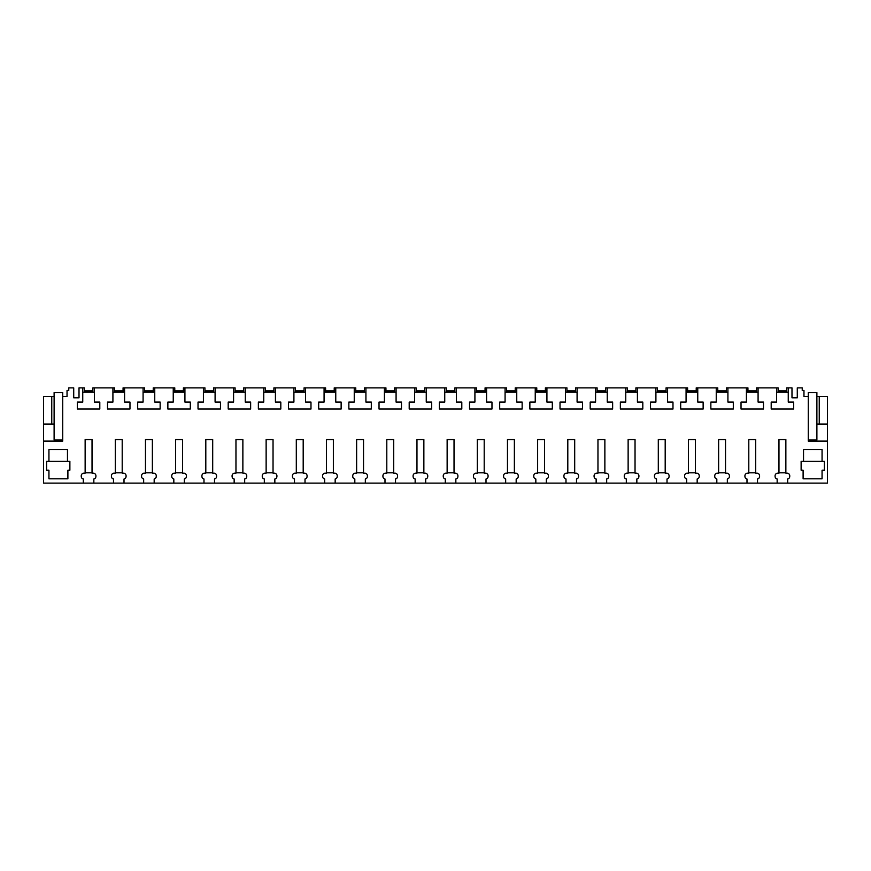 <?xml version="1.0" encoding="UTF-8"?>
<svg xmlns="http://www.w3.org/2000/svg" width="871" height="871" viewBox="0 0 871 871"><rect width="100%" height="100%" fill="white"/><g stroke="black" fill="none" stroke-linecap="round" stroke-linejoin="round"><path stroke-width="1.31" d="M68.765 387.878L73.719 387.878L73.719 397.797L79.011 397.797L79.011 387.878L82.745 387.878L82.745 402.086L77.356 402.086L77.356 409.022L99.806 409.022L99.806 402.086L94.427 402.086L94.427 387.878L112.914 387.878L112.914 402.086L107.525 402.086L107.525 409.022L129.975 409.022L129.975 402.086L124.586 402.086L124.586 387.878L143.084 387.878L143.084 402.086L137.694 402.086L137.694 409.022L160.144 409.022L160.144 402.086L154.755 402.086L154.755 387.878L173.242 387.878L173.242 402.086L167.863 402.086L167.863 409.022L190.314 409.022L190.314 402.086L184.924 402.086L184.924 387.878L203.411 387.878L203.411 402.086L198.022 402.086L198.022 409.022L220.472 409.022L220.472 402.086L215.093 402.086L215.093 387.878L233.58 387.878L233.58 402.086L228.191 402.086L228.191 409.022L250.641 409.022L250.641 402.086L245.252 402.086L245.252 387.878L263.75 387.878L263.75 402.086L258.36 402.086L258.36 409.022L280.81 409.022L280.81 402.086L275.421 402.086L275.421 387.878L293.908 387.878L293.908 402.086L288.53 402.086L288.53 409.022L310.98 409.022L310.98 402.086L305.59 402.086L305.59 387.878L324.077 387.878L324.077 402.086L318.688 402.086L318.688 409.022L341.138 409.022L341.138 402.086L335.76 402.086L335.76 387.878L354.247 387.878L354.247 402.086L348.857 402.086L348.857 409.022L371.307 409.022L371.307 402.086L365.918 402.086L365.918 387.878L384.416 387.878L384.416 402.086L379.027 402.086L379.027 409.022L401.477 409.022L401.477 402.086L396.087 402.086L396.087 387.878L414.574 387.878L414.574 402.086L409.196 402.086L409.196 409.022L431.646 409.022L431.646 402.086L426.257 402.086L426.257 387.878L444.743 387.878L444.743 402.086L439.354 402.086L439.354 409.022L461.804 409.022L461.804 402.086L456.426 402.086L456.426 387.878L474.913 387.878L474.913 402.086L469.523 402.086L469.523 409.022L491.973 409.022L491.973 402.086L486.584 402.086L486.584 387.878L505.082 387.878L505.082 402.086L499.693 402.086L499.693 409.022L522.143 409.022L522.143 402.086L516.753 402.086L516.753 387.878L535.24 387.878L535.24 402.086L529.862 402.086L529.862 409.022L552.312 409.022L552.312 402.086L546.923 402.086L546.923 387.878L565.41 387.878L565.41 402.086L560.02 402.086L560.02 409.022L582.47 409.022L582.47 402.086L577.092 402.086L577.092 387.878L595.579 387.878L595.579 402.086L590.19 402.086L590.19 409.022L612.64 409.022L612.64 402.086L607.25 402.086L607.25 387.878L625.748 387.878L625.748 402.086L620.359 402.086L620.359 409.022L642.809 409.022L642.809 402.086L637.42 402.086L637.42 387.878L655.907 387.878L655.907 402.086L650.528 402.086L650.528 409.022L672.978 409.022L672.978 402.086L667.589 402.086L667.589 387.878L686.076 387.878L686.076 402.086L680.687 402.086L680.687 409.022L703.137 409.022L703.137 402.086L697.758 402.086L697.758 387.878L716.245 387.878L716.245 402.086L710.856 402.086L710.856 409.022L733.306 409.022L733.306 402.086L727.916 402.086L727.916 387.878L746.414 387.878L746.414 402.086L741.025 402.086L741.025 409.022L763.475 409.022L763.475 402.086L758.086 402.086L758.086 387.878L776.573 387.878L776.573 402.086L771.194 402.086L771.194 409.022L793.644 409.022L793.644 402.086L788.255 402.086L788.255 387.878L791.989 387.878L791.989 397.797L797.281 397.797L797.281 387.878L802.235 387.878L802.235 390.469L803.966 390.469L803.966 396.501L808.277 396.501L808.277 392.625L816.889 392.625L816.889 396.501L827.45 396.501L827.45 483.122L787.678 483.122L787.678 478.996A2.58 2.58 0 0 0 789.747 476.459L789.747 475.795A2.58 2.58 0 0 0 787.155 473.203L785.86 473.203L785.86 439.594L778.968 439.594L778.968 473.203L777.672 473.203A2.58 2.58 0 0 0 775.092 475.795L775.092 476.459A2.58 2.58 0 0 0 777.161 478.996L777.161 483.122L757.509 483.122L757.509 478.996A2.58 2.58 0 0 0 759.577 476.459L759.577 475.795A2.58 2.58 0 0 0 756.986 473.203L755.701 473.203L755.701 439.594L748.799 439.594L748.799 473.203L747.514 473.203A2.58 2.58 0 0 0 744.923 475.795L744.923 476.459A2.58 2.58 0 0 0 746.991 478.996L746.991 483.122L727.339 483.122L727.339 478.996A2.58 2.58 0 0 0 729.408 476.459L729.408 475.795A2.58 2.58 0 0 0 726.828 473.203L725.532 473.203L725.532 439.594L718.629 439.594L718.629 473.203L717.345 473.203A2.58 2.58 0 0 0 714.753 475.795L714.753 476.459A2.58 2.58 0 0 0 716.822 478.996L716.822 483.122L697.17 483.122L697.17 478.996A2.58 2.58 0 0 0 699.239 476.459L699.239 475.795A2.58 2.58 0 0 0 696.658 473.203L695.363 473.203L695.363 439.594L688.471 439.594L688.471 473.203L687.175 473.203A2.58 2.58 0 0 0 684.595 475.795L684.595 476.459A2.58 2.58 0 0 0 686.653 478.996L686.653 483.122L667.012 483.122L667.012 478.996A2.58 2.58 0 0 0 669.08 476.459L669.08 475.795A2.58 2.58 0 0 0 666.489 473.203L665.194 473.203L665.194 439.594L658.302 439.594L658.302 473.203L657.006 473.203A2.58 2.58 0 0 0 654.426 475.795L654.426 476.459A2.58 2.58 0 0 0 656.494 478.996L656.494 483.122L636.843 483.122L636.843 478.996A2.58 2.58 0 0 0 638.911 476.459L638.911 475.795A2.58 2.58 0 0 0 636.32 473.203L635.035 473.203L635.035 439.594L628.133 439.594L628.133 473.203L626.837 473.203A2.58 2.58 0 0 0 624.257 475.795L624.257 476.459A2.58 2.58 0 0 0 626.325 478.996L626.325 483.122L606.673 483.122L606.673 478.996A2.58 2.58 0 0 0 608.742 476.459L608.742 475.795A2.58 2.58 0 0 0 606.162 473.203L604.866 473.203L604.866 439.594L597.963 439.594L597.963 473.203L596.679 473.203A2.58 2.58 0 0 0 594.087 475.795L594.087 476.459A2.58 2.58 0 0 0 596.156 478.996L596.156 483.122L576.504 483.122L576.504 478.996A2.58 2.58 0 0 0 578.573 476.459L578.573 475.795A2.58 2.58 0 0 0 575.992 473.203L574.697 473.203L574.697 439.594L567.805 439.594L567.805 473.203L566.509 473.203A2.58 2.58 0 0 0 563.918 475.795L563.918 476.459A2.58 2.58 0 0 0 565.987 478.996L565.987 483.122L546.346 483.122L546.346 478.996A2.58 2.58 0 0 0 548.414 476.459L548.414 475.795A2.58 2.58 0 0 0 545.823 473.203L544.527 473.203L544.527 439.594L537.636 439.594L537.636 473.203L536.34 473.203A2.58 2.58 0 0 0 533.76 475.795L533.76 476.459A2.58 2.58 0 0 0 535.828 478.996L535.828 483.122L516.176 483.122L516.176 478.996A2.58 2.58 0 0 0 518.245 476.459L518.245 475.795A2.58 2.58 0 0 0 515.654 473.203L514.369 473.203L514.369 439.594L507.466 439.594L507.466 473.203L506.171 473.203A2.58 2.58 0 0 0 503.59 475.795L503.59 476.459A2.58 2.58 0 0 0 505.659 478.996L505.659 483.122L486.007 483.122L486.007 478.996A2.58 2.58 0 0 0 488.076 476.459L488.076 475.795A2.58 2.58 0 0 0 485.495 473.203L484.2 473.203L484.2 439.594L477.297 439.594L477.297 473.203L476.012 473.203A2.58 2.58 0 0 0 473.421 475.795L473.421 476.459A2.58 2.58 0 0 0 475.49 478.996L475.49 483.122L455.838 483.122L455.838 478.996A2.58 2.58 0 0 0 457.906 476.459L457.906 475.795A2.58 2.58 0 0 0 455.326 473.203L454.031 473.203L454.031 439.594L447.139 439.594L447.139 473.203L445.843 473.203A2.58 2.58 0 0 0 443.252 475.795L443.252 476.459A2.58 2.58 0 0 0 445.321 478.996L445.321 483.122L425.679 483.122L425.679 478.996A2.58 2.58 0 0 0 427.748 476.459L427.748 475.795A2.58 2.58 0 0 0 425.157 473.203L423.861 473.203L423.861 439.594L416.969 439.594L416.969 473.203L415.674 473.203A2.58 2.58 0 0 0 413.094 475.795L413.094 476.459A2.58 2.58 0 0 0 415.162 478.996L415.162 483.122L395.51 483.122L395.51 478.996A2.58 2.58 0 0 0 397.579 476.459L397.579 475.795A2.58 2.58 0 0 0 394.988 473.203L393.703 473.203L393.703 439.594L386.8 439.594L386.8 473.203L385.505 473.203A2.58 2.58 0 0 0 382.924 475.795L382.924 476.459A2.58 2.58 0 0 0 384.993 478.996L384.993 483.122L365.341 483.122L365.341 478.996A2.58 2.58 0 0 0 367.41 476.459L367.41 475.795A2.58 2.58 0 0 0 364.829 473.203L363.534 473.203L363.534 439.594L356.631 439.594L356.631 473.203L355.346 473.203A2.58 2.58 0 0 0 352.755 475.795L352.755 476.459A2.58 2.58 0 0 0 354.824 478.996L354.824 483.122L335.172 483.122L335.172 478.996A2.58 2.58 0 0 0 337.24 476.459L337.24 475.795A2.58 2.58 0 0 0 334.66 473.203L333.364 473.203L333.364 439.594L326.473 439.594L326.473 473.203L325.177 473.203A2.58 2.58 0 0 0 322.586 475.795L322.586 476.459A2.58 2.58 0 0 0 324.654 478.996L324.654 483.122L305.013 483.122L305.013 478.996A2.58 2.58 0 0 0 307.082 476.459L307.082 475.795A2.58 2.58 0 0 0 304.491 473.203L303.195 473.203L303.195 439.594L296.303 439.594L296.303 473.203L295.008 473.203A2.58 2.58 0 0 0 292.427 475.795L292.427 476.459A2.58 2.58 0 0 0 294.496 478.996L294.496 483.122L274.844 483.122L274.844 478.996A2.58 2.58 0 0 0 276.913 476.459L276.913 475.795A2.58 2.58 0 0 0 274.321 473.203L273.037 473.203L273.037 439.594L266.134 439.594L266.134 473.203L264.838 473.203A2.58 2.58 0 0 0 262.258 475.795L262.258 476.459A2.58 2.58 0 0 0 264.327 478.996L264.327 483.122L244.675 483.122L244.675 478.996A2.58 2.58 0 0 0 246.743 476.459L246.743 475.795A2.58 2.58 0 0 0 244.163 473.203L242.867 473.203L242.867 439.594L235.965 439.594L235.965 473.203L234.68 473.203A2.58 2.58 0 0 0 232.089 475.795L232.089 476.459A2.58 2.58 0 0 0 234.157 478.996L234.157 483.122L214.506 483.122L214.506 478.996A2.58 2.58 0 0 0 216.574 476.459L216.574 475.795A2.58 2.58 0 0 0 213.994 473.203L212.698 473.203L212.698 439.594L205.806 439.594L205.806 473.203L204.511 473.203A2.58 2.58 0 0 0 201.92 475.795L201.92 476.459A2.58 2.58 0 0 0 203.988 478.996L203.988 483.122L184.347 483.122L184.347 478.996A2.58 2.58 0 0 0 186.405 476.459L186.405 475.795A2.58 2.58 0 0 0 183.825 473.203L182.529 473.203L182.529 439.594L175.637 439.594L175.637 473.203L174.342 473.203A2.58 2.58 0 0 0 171.761 475.795L171.761 476.459A2.58 2.58 0 0 0 173.83 478.996L173.83 483.122L154.178 483.122L154.178 478.996A2.58 2.58 0 0 0 156.247 476.459L156.247 475.795A2.58 2.58 0 0 0 153.655 473.203L152.371 473.203L152.371 439.594L145.468 439.594L145.468 473.203L144.172 473.203A2.58 2.58 0 0 0 141.592 475.795L141.592 476.459A2.58 2.58 0 0 0 143.661 478.996L143.661 483.122L124.009 483.122L124.009 478.996A2.58 2.58 0 0 0 126.077 476.459L126.077 475.795A2.58 2.58 0 0 0 123.486 473.203L122.201 473.203L122.201 439.594L115.299 439.594L115.299 473.203L114.014 473.203A2.58 2.58 0 0 0 111.423 475.795L111.423 476.459A2.58 2.58 0 0 0 113.491 478.996L113.491 483.122L93.839 483.122L93.839 478.996A2.58 2.58 0 0 0 95.908 476.459L95.908 475.795A2.58 2.58 0 0 0 93.328 473.203L92.032 473.203L92.032 439.594L85.14 439.594L85.14 473.203L83.845 473.203A2.58 2.58 0 0 0 81.253 475.795L81.253 476.459A2.58 2.58 0 0 0 83.322 478.996L83.322 483.122L43.55 483.122L43.55 441.107L62.723 441.107L62.723 396.501L67.034 396.501L67.034 390.469L68.765 390.469L68.765 387.878M808.277 396.501L808.277 441.107L827.45 441.107M803.53 461.358L801.124 461.358L801.124 470.188L803.106 470.188L803.106 478.81L822.061 478.81L822.061 470.188L824.391 470.188L824.391 461.358L822.061 461.358L822.061 449.501L803.53 449.501L803.53 461.358L822.061 461.358M69.876 461.358L46.609 461.358L46.609 470.188L48.939 470.188L48.939 478.81L67.894 478.81L67.894 470.188L69.876 470.188L69.876 461.358M48.939 461.358L48.939 449.501L67.47 449.501L67.47 461.358M43.55 424.079L43.55 396.501L51.759 396.501L51.759 424.079L43.55 424.079L43.55 441.107M62.723 440.029L54.111 440.029L54.111 396.501L51.759 396.501M757.509 483.122L746.991 483.122M727.339 483.122L716.822 483.122M697.17 483.122L686.653 483.122M667.012 483.122L656.494 483.122M636.843 483.122L626.325 483.122M606.673 483.122L596.156 483.122M576.504 483.122L565.987 483.122M546.346 483.122L535.828 483.122M516.176 483.122L505.659 483.122M486.007 483.122L475.49 483.122M455.838 483.122L445.321 483.122M425.679 483.122L415.162 483.122M395.51 483.122L384.993 483.122M365.341 483.122L354.824 483.122M335.172 483.122L324.654 483.122M305.013 483.122L294.496 483.122M274.844 483.122L264.327 483.122M244.675 483.122L234.157 483.122M214.506 483.122L203.988 483.122M184.347 483.122L173.83 483.122M154.178 483.122L143.661 483.122M124.009 483.122L113.491 483.122M93.839 483.122L83.322 483.122M787.678 483.122L777.161 483.122M94.427 387.878L92.892 387.878L92.892 392.19M84.28 392.19L84.28 387.878L82.745 387.878M82.745 392.19L94.427 392.19M54.111 424.079L51.759 424.079M788.255 387.878L786.72 387.878L786.72 392.19M788.255 392.19L776.573 392.19M778.108 392.19L778.108 387.878L776.573 387.878M816.889 396.501L816.889 424.079L827.45 424.079M819.241 396.501L819.241 424.079M114.439 392.19L114.439 387.878L112.914 387.878M124.586 392.19L112.914 392.19M124.586 387.878L123.061 387.878L123.061 392.19M144.608 392.19L144.608 387.878L143.084 387.878M154.755 392.19L143.084 392.19M154.755 387.878L153.231 387.878L153.231 392.19M174.777 392.19L174.777 387.878L173.242 387.878M184.924 392.19L173.242 392.19M184.924 387.878L183.389 387.878L183.389 392.19M204.946 392.19L204.946 387.878L203.411 387.878M215.093 392.19L203.411 392.19M215.093 387.878L213.558 387.878L213.558 392.19M235.105 392.19L235.105 387.878L233.58 387.878M245.252 392.19L233.58 392.19M245.252 387.878L243.728 387.878L243.728 392.19M265.274 392.19L265.274 387.878L263.75 387.878M275.421 392.19L263.75 392.19M275.421 387.878L273.897 387.878L273.897 392.19M295.443 392.19L295.443 387.878L293.908 387.878M305.59 392.19L293.908 392.19M305.59 387.878L304.055 387.878L304.055 392.19M325.612 392.19L325.612 387.878L324.077 387.878M335.76 392.19L324.077 392.19M335.76 387.878L334.224 387.878L334.224 392.19M355.771 392.19L355.771 387.878L354.247 387.878M365.918 392.19L354.247 392.19M365.918 387.878L364.394 387.878L364.394 392.19M385.94 392.19L385.94 387.878L384.416 387.878M396.087 392.19L384.416 392.19M396.087 387.878L394.563 387.878L394.563 392.19M416.109 392.19L416.109 387.878L414.574 387.878M426.257 392.19L414.574 392.19M426.257 387.878L424.721 387.878L424.721 392.19M446.279 392.19L446.279 387.878L444.743 387.878M456.426 392.19L444.743 392.19M456.426 387.878L454.891 387.878L454.891 392.19M476.437 392.19L476.437 387.878L474.913 387.878M486.584 392.19L474.913 392.19M486.584 387.878L485.06 387.878L485.06 392.19M506.606 392.19L506.606 387.878L505.082 387.878M516.753 392.19L505.082 392.19M516.753 387.878L515.229 387.878L515.229 392.19M536.776 392.19L536.776 387.878L535.24 387.878M546.923 392.19L535.24 392.19M546.923 387.878L545.388 387.878L545.388 392.19M566.945 392.19L566.945 387.878L565.41 387.878M577.092 392.19L565.41 392.19M577.092 387.878L575.557 387.878L575.557 392.19M597.103 392.19L597.103 387.878L595.579 387.878M607.25 392.19L595.579 392.19M607.25 387.878L605.726 387.878L605.726 392.19M627.272 392.19L627.272 387.878L625.748 387.878M637.42 392.19L625.748 392.19M637.42 387.878L635.895 387.878L635.895 392.19M657.442 392.19L657.442 387.878L655.907 387.878M667.589 392.19L655.907 392.19M667.589 387.878L666.054 387.878L666.054 392.19M687.611 392.19L687.611 387.878L686.076 387.878M697.758 392.19L686.076 392.19M697.758 387.878L696.223 387.878L696.223 392.19M717.769 392.19L717.769 387.878L716.245 387.878M727.916 392.19L716.245 392.19M727.916 387.878L726.392 387.878L726.392 392.19M747.939 392.19L747.939 387.878L746.414 387.878M758.086 392.19L746.414 392.19M758.086 387.878L756.561 387.878L756.561 392.19M85.14 472.779L92.032 472.779M84.28 390.894L92.892 390.894M115.299 472.779L122.201 472.779M114.439 390.894L123.061 390.894M145.468 472.779L152.371 472.779M144.608 390.894L153.231 390.894M175.637 472.779L182.529 472.779M174.777 390.894L183.389 390.894M205.806 472.779L212.698 472.779M204.946 390.894L213.558 390.894M235.965 472.779L242.867 472.779M235.105 390.894L243.728 390.894M266.134 472.779L273.037 472.779M265.274 390.894L273.897 390.894M296.303 472.779L303.195 472.779M295.443 390.894L304.055 390.894M326.473 472.779L333.364 472.779M325.612 390.894L334.224 390.894M356.631 472.779L363.534 472.779M355.771 390.894L364.394 390.894M386.8 472.779L393.703 472.779M385.94 390.894L394.563 390.894M416.969 472.779L423.861 472.779M416.109 390.894L424.721 390.894M447.139 472.779L454.031 472.779M446.279 390.894L454.891 390.894M477.297 472.779L484.2 472.779M476.437 390.894L485.06 390.894M507.466 472.779L514.369 472.779M506.606 390.894L515.229 390.894M537.636 472.779L544.527 472.779M536.776 390.894L545.388 390.894M567.805 472.779L574.697 472.779M566.945 390.894L575.557 390.894M597.963 472.779L604.866 472.779M597.103 390.894L605.726 390.894M628.133 472.779L635.035 472.779M627.272 390.894L635.895 390.894M658.302 472.779L665.194 472.779M657.442 390.894L666.054 390.894M688.471 472.779L695.363 472.779M687.611 390.894L696.223 390.894M718.629 472.779L725.532 472.779M717.769 390.894L726.392 390.894M748.799 472.779L755.701 472.779M747.939 390.894L756.561 390.894M778.968 472.779L785.86 472.779M778.108 390.894L786.72 390.894M54.111 396.501L54.111 392.625L62.723 392.625L62.723 396.501M816.889 424.079L816.889 440.029L808.277 440.029"/></g></svg>
